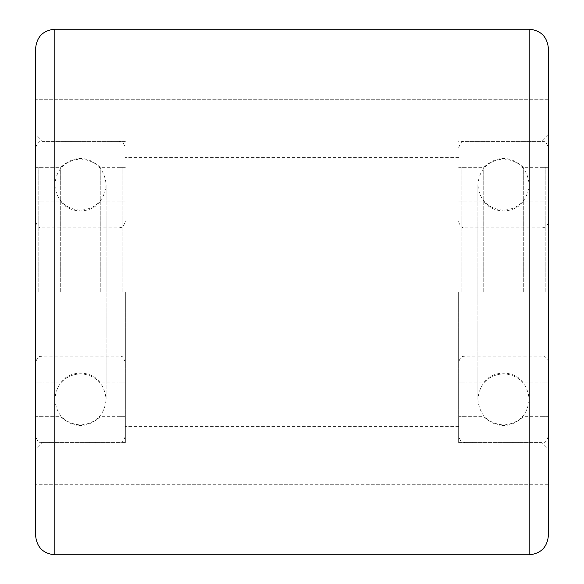 <?xml version="1.0" encoding="UTF-8"?>
<svg xmlns="http://www.w3.org/2000/svg" width="584" height="584" viewBox="0 0 584 584"><rect width="100%" height="100%" fill="white"/><g stroke="black" fill="none" stroke-linecap="round" stroke-linejoin="round"><path stroke-width="0.44" stroke-dasharray="2.92 2.19" d="M35.609 48.428L35.609 535.572M548.391 535.572L548.391 48.428M35.609 292L35.609 99.711L35.609 292M548.391 99.711L35.609 99.711L548.391 99.711L548.391 484.289L35.609 484.289L548.391 484.289M42.019 292L42.019 442.628L42.019 292M541.981 292L541.981 442.628L541.981 292M458.652 292L458.652 442.628L458.652 292M125.348 292L125.348 442.628L125.348 292M60.7 292L60.7 167.331L60.7 292M100.258 292L100.258 167.331L100.258 292M122.144 292L122.144 167.331L122.144 292M118.939 292L118.939 442.628L118.939 292M38.814 292L38.814 167.331L38.814 292M483.742 292L483.742 167.331L483.742 292M523.301 292L523.301 167.331L523.301 292M548.391 292L548.391 147.781L548.391 292M545.186 292L545.186 167.331L545.186 292M461.856 292L461.856 167.331L461.856 292M465.061 292L465.061 442.628L465.061 292M54.838 554.8L54.838 29.2M529.162 29.2L529.162 554.8M125.348 442.628L42.019 442.628L35.609 449.038M458.652 442.628L541.981 442.628L548.391 449.038M458.652 426.605L125.348 426.605M125.348 141.372L42.019 141.372L35.609 134.962M458.652 157.395L125.348 157.395M548.391 134.962L541.981 141.372L458.652 141.372M125.348 416.669L100.258 416.669C87.067 428.532 73.883 428.532 60.7 416.669L35.609 416.669M35.609 147.781C38.661 139.014 40.121 142.598 42.019 141.372L118.939 141.372C120.727 142.584 122.187 138.926 125.348 147.781M125.348 436.219C122.187 445.074 120.727 441.416 118.939 442.628L42.019 442.628C40.121 441.402 38.661 444.986 35.609 436.219M125.348 167.331L100.258 167.331C87.067 155.468 73.883 155.468 60.7 167.331L35.609 167.331M35.609 201.94L60.7 201.94C65.999 207.78 72.591 210.773 80.475 210.919C88.359 210.773 94.951 207.78 100.258 201.94L125.348 201.94M35.609 382.06L60.7 382.06C65.999 376.22 72.591 373.227 80.475 373.081C88.359 373.227 94.951 376.22 100.258 382.06L125.348 382.06M35.609 221.489C38.661 230.257 40.121 226.672 42.019 227.906L118.939 227.906L121.574 227.337C122.341 228.059 123.596 226.11 125.348 221.489M125.348 362.511C123.596 357.89 122.341 355.941 121.574 356.663L118.939 356.094L42.019 356.094C40.121 357.328 38.661 353.743 35.609 362.511M54.838 292L54.838 399.361C56.356 414.939 64.904 423.48 80.475 425.006C96.053 423.48 104.594 414.939 106.12 399.361L106.12 184.639C104.594 169.061 96.053 160.52 80.475 158.994C64.904 160.52 56.356 169.061 54.838 184.639L54.838 399.361C56.356 383.79 64.904 375.242 80.475 373.724C96.053 375.242 104.594 383.79 106.12 399.361L106.12 184.639C104.594 200.21 96.053 208.758 80.475 210.276C64.904 208.758 56.356 200.21 54.838 184.639L54.838 292M118.939 382.06L122.144 382.06M118.939 167.331L122.144 167.331M118.939 416.669L122.144 416.669M118.939 201.94L122.144 201.94M42.019 382.06L38.814 382.06M42.019 167.331L38.814 167.331M42.019 416.669L38.814 416.669M42.019 201.94L38.814 201.94M548.391 416.669L523.301 416.669C510.109 428.532 496.926 428.532 483.742 416.669L458.652 416.669M458.652 147.781C461.703 139.014 463.163 142.598 465.061 141.372L541.981 141.372C543.74 142.642 545.069 138.758 548.391 147.781M548.391 436.219C545.069 445.242 543.74 441.358 541.981 442.628L465.061 442.628C463.163 441.402 461.703 444.986 458.652 436.219M548.391 167.331L523.301 167.331C510.117 155.468 496.926 155.468 483.742 167.331L458.652 167.331M458.652 201.94L483.742 201.94C489.049 207.78 495.641 210.773 503.525 210.919C511.409 210.773 518.001 207.78 523.301 201.94L548.391 201.94M458.652 382.06L483.742 382.06C489.049 376.22 495.641 373.227 503.525 373.081C511.409 373.227 518.001 376.22 523.301 382.06L548.391 382.06M458.652 221.489C460.615 228.862 463.221 227.271 465.061 227.906L541.981 227.906C545.872 227.526 548.011 225.387 548.391 221.489M548.391 362.511C548.011 358.613 545.872 356.474 541.981 356.094L465.061 356.094C463.221 356.729 460.615 355.138 458.652 362.511M477.88 292L477.88 399.361C479.406 414.939 487.947 423.488 503.525 425.006C519.096 423.48 527.644 414.939 529.162 399.361L529.162 184.639C527.644 169.061 519.096 160.52 503.525 158.994C487.947 160.512 479.406 169.061 477.88 184.639L477.88 399.361C479.406 383.79 487.947 375.242 503.525 373.724C519.096 375.242 527.637 383.79 529.162 399.361L529.162 184.639C527.637 200.21 519.096 208.758 503.525 210.276C487.947 208.758 479.406 200.21 477.88 184.639L477.88 292M541.981 382.06L545.186 382.06M541.981 167.331L545.186 167.331M541.981 416.669L545.186 416.669M541.981 201.94L545.186 201.94M465.061 382.06L461.856 382.06M465.061 167.331L461.856 167.331M465.061 416.669L461.856 416.669M465.061 201.94L461.856 201.94"/><path stroke-width="0.88" d="M35.609 292L35.609 48.428C36.748 36.748 43.158 30.339 54.838 29.2L54.838 554.8C43.158 553.661 36.748 547.252 35.609 535.572L35.609 292M548.391 48.428L548.391 535.572C547.252 547.252 540.842 553.661 529.162 554.8L529.162 29.2C540.842 30.339 547.252 36.748 548.391 48.428M548.391 484.289L548.391 99.711M529.162 29.2L54.838 29.2M529.162 554.8L54.838 554.8"/></g></svg>
